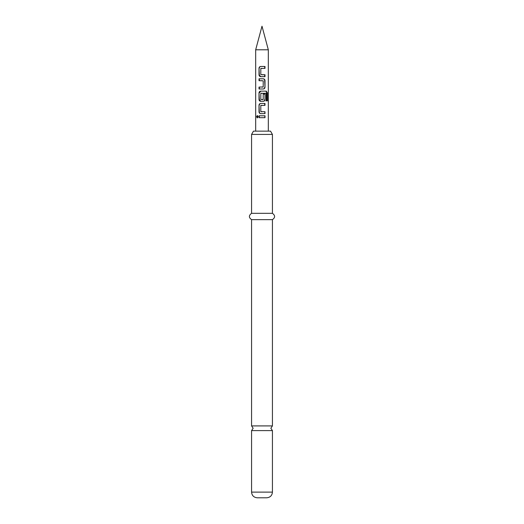 <?xml version="1.0" encoding="UTF-8"?>
<svg xmlns="http://www.w3.org/2000/svg" width="524" height="524" viewBox="0 0 524 524"><rect width="100%" height="100%" fill="white"/><g stroke="black" fill="none" stroke-linecap="round" stroke-linejoin="round"><path stroke-width="0.79" d="M272.428 425.914L251.572 425.914L253.151 428.259L251.572 430.604L272.428 430.604L270.849 428.259L272.428 425.914L272.428 219.648C275.323 217.578 275.323 215.469 272.428 213.32L272.428 134.426L251.572 134.426L251.572 213.32L272.428 213.32M272.428 492.108L251.572 492.108C251.874 495.534 253.773 497.433 257.258 497.8L266.742 497.8C270.227 497.433 272.126 495.534 272.428 492.108L272.428 430.604M251.572 134.426L253.465 131.138L270.535 131.138L272.428 134.426M251.572 425.914L251.572 219.648L272.428 219.648M256.57 116.728L257.271 115.555L258.136 116.728L257.271 117.907L256.57 116.728M257.526 117.835L257.114 116.728L257.526 115.627M255.679 49.793L262 26.2L268.321 49.793L255.679 49.793L255.679 131.138M262 66.476L265.006 66.483L265 68.375L260.808 68.493L260.808 74.631L264.993 74.755L264.993 76.655L260.683 76.648C259.675 76.524 259.118 75.934 259.02 74.88L259.013 68.238C259.098 67.183 259.655 66.594 260.683 66.469L265.006 66.483M262 78.803L263.336 78.803C264.351 78.921 264.902 79.51 264.993 80.572L264.993 87.213C264.908 88.268 264.351 88.857 263.336 88.982L259.02 88.982L259.02 87.082L263.205 86.958L263.212 80.827L259.02 80.696L259.02 78.803L263.336 78.803M262 91.13L266.303 91.13L267.41 92.899L267.41 100.863L266.205 100.863L266.107 93.233L260.808 93.357L260.801 99.495L263.205 99.495L263.205 94.104L264.993 94.104L264.987 99.54C264.902 100.595 264.351 101.184 263.33 101.309L260.677 101.309C259.668 101.178 259.111 100.588 259.013 99.534L259.007 92.899C259.098 91.831 259.655 91.242 260.677 91.13L262 91.13L260.677 91.13M262 103.457L264.987 103.457L264.987 105.357L260.801 105.481L260.801 111.612L264.987 111.736L264.993 113.636L260.67 113.636C259.655 113.518 259.098 112.929 259.013 111.867L259.007 105.226C259.092 104.165 259.649 103.575 260.677 103.457L264.987 103.457M262 115.784L265 115.784L265 117.677L259 117.677L259.007 115.784L262 115.784L259.007 115.784M259.301 117.677L259.301 115.784M264.699 115.784L265 117.677M264.699 117.677L262 117.677M260.801 113.636C259.878 113.525 259.38 112.935 259.308 111.867L259.013 111.867M264.692 111.736L264.993 113.636M264.692 113.636L262 113.636M262 111.743L260.926 111.743M262 105.357L260.926 105.357M264.692 103.457L264.692 105.357M259.308 111.867L259.007 105.226M259.308 105.226C259.373 104.152 259.878 103.562 260.808 103.457M265.871 91.13L266.873 92.899L266.873 100.863L267.41 100.863M266.873 100.863L265.786 100.863M266.873 92.899L267.41 92.899M262 101.309L260.808 101.309L259.315 99.534L259.007 92.899M259.308 92.899L260.814 91.13M264.993 94.104L264.987 99.54M264.692 99.54C264.62 100.608 264.122 101.198 263.199 101.309M262 99.619L263.081 99.619M262 93.233L260.932 93.233M263.199 78.803C264.129 78.914 264.62 79.504 264.692 80.572L264.993 87.213M264.692 87.213C264.62 88.281 264.122 88.87 263.199 88.982M262 80.696L259.02 80.696M259.321 80.696L259.321 78.803M262 87.082L263.081 87.082M262 88.982L259.02 88.982M259.315 88.982L259.315 87.082M262 76.655L260.814 76.648L259.02 74.88M262 74.755L264.993 74.755M264.692 74.755L264.692 76.655M262 68.369L260.932 68.369M264.705 66.483L264.699 68.375M259.321 74.88L259.013 68.238M259.308 68.238C259.387 67.17 259.884 66.581 260.814 66.469M251.572 219.648C248.677 217.578 248.677 215.469 251.572 213.32M251.572 492.108L251.572 430.604M268.321 49.793L268.321 131.138"/></g></svg>
